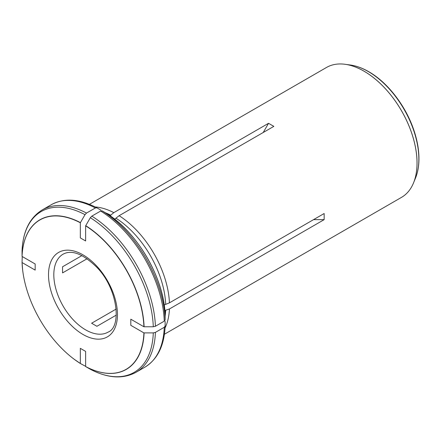 <?xml version="1.0" encoding="UTF-8"?>
<svg xmlns="http://www.w3.org/2000/svg" width="441" height="441" viewBox="0 0 441 441"><rect width="100%" height="100%" fill="white"/><g stroke="black" fill="none" stroke-linecap="round" stroke-linejoin="round"><path stroke-width="0.66" d="M87.125 258.718L62.556 272.902L62.556 266.777L81.949 255.582M22.061 256.419L35.17 263.988L35.17 270.113L22.061 262.544A86.243 49.794 -120 0 0 22.64 269.986A86.243 49.794 -120 0 0 74.182 359.255A86.243 49.794 -120 0 0 80.334 363.478L80.334 348.34L85.637 351.405L85.637 366.543A86.243 49.794 -120 0 0 143.909 332.894L130.806 325.326L130.806 319.201L143.909 326.77A86.243 49.794 -120 0 0 85.637 225.836L85.637 240.973L80.334 237.914L80.334 222.777A86.243 49.794 -120 0 0 22.061 256.419L22.05 250.973C22.899 231.393 29.646 217.7 42.292 209.899A93.751 54.127 -120 0 1 86.513 213.069L95.366 207.965L96.833 207.794C79.457 198.742 64.226 197.739 51.139 204.789A93.751 54.127 60 0 1 95.366 207.965M155.408 326.268A93.751 54.127 -120 0 0 91.822 216.134L100.669 211.024L102.169 210.875L106.259 213.246C137.394 232.027 164.432 278.855 165.132 315.21L165.132 319.934L164.256 321.164L155.408 326.268L153.286 326.775L143.909 326.77M91.822 216.134L90.317 217.716L85.637 225.836M136.043 372.281A93.751 54.127 -120 0 0 155.408 332.393L164.256 327.283A93.751 54.127 60 0 1 144.891 367.171L136.043 372.281C122.962 379.332 107.731 378.328 90.35 369.271L85.637 366.543M116.181 309.047L91.612 323.231L96.915 326.29L116.308 315.1M114.671 219.183L119.12 215.699A75.003 43.301 60 0 1 169.438 302.846L324.157 213.516L324.157 219.64L169.438 308.97A75.003 43.301 60 0 1 165.05 327.944M169.438 302.846L164.19 304.957M263.233 132.493L268.536 123.309L273.839 126.369L119.12 215.699M95.195 206.95A75.003 43.301 60 0 1 113.817 212.634L268.536 123.309M113.817 212.634L110.029 215.743M100.928 210.164L96.866 207.816M86.513 213.069L85.014 214.657L80.334 222.777M116.148 218.328A73.879 42.65 60 0 1 165.673 304.103M105.57 212.843A73.879 42.65 60 0 1 110.845 215.269M164.851 310.696L165.673 310.227A73.879 42.65 60 0 1 165.132 316.01M164.416 334.25L401.492 197.375A75.003 43.301 -120 0 0 413.178 183.726A75.003 43.301 -120 0 0 363.996 71.183A75.003 43.301 -120 0 0 344.156 64.171A75.003 43.301 -120 0 0 326.494 67.467L89.418 204.343M169.438 308.97L165.673 310.227M155.408 332.393L153.286 332.9L143.909 332.894M22.243 256.524L22.056 262.439M85.637 366.333L80.427 363.538M165.132 321.368L165.132 326.097C164.289 345.678 157.542 359.365 144.891 367.171M165.132 326.059L164.256 327.283M313.551 219.64L324.157 219.64M153.286 326.775A92.875 53.62 -120 0 0 90.317 217.716M144.097 326.775A86.381 49.872 -120 0 0 85.73 225.676M102.169 210.875A92.875 53.62 60 0 1 165.132 319.934M100.669 211.024A93.751 54.127 60 0 1 164.256 321.164M80.427 222.611A86.381 49.872 -120 0 0 22.056 256.315M344.63 64.232A74.976 43.284 60 0 1 345.11 64.292A74.976 43.284 60 0 1 364.029 71.183A74.976 43.284 60 0 1 413.553 182.839A74.976 43.284 60 0 1 413.366 183.285M85.73 366.598A86.381 49.872 -120 0 0 144.097 332.9M106.231 213.224A87.131 50.307 60 0 1 165.132 315.243M368.307 71.563A71.481 41.267 60 0 1 415.527 178.015C417.732 172.569 418.873 166.362 418.95 159.394C419.022 150.221 417.34 140.536 413.917 130.349C405.88 106.088 387.738 82.45 368.748 71.701C362.458 68.074 356.3 65.836 350.275 64.998A71.481 41.267 60 0 1 368.307 71.563M82.985 334.465A48.753 28.147 -120 0 0 112.841 291.992A48.753 28.147 -120 0 0 53.129 257.522A48.753 28.147 -120 0 0 82.985 334.465M85.637 329.868A44.999 25.98 -120 0 0 108.139 332.101C121.975 326.897 117.846 288.348 96.601 267.075C82.908 253.807 71.751 249.501 63.135 254.154A44.999 25.98 -120 0 0 56.239 290.217A44.999 25.98 -120 0 0 85.637 329.868M90.317 369.255A92.875 53.62 -120 0 0 153.286 332.9M22.056 262.511A86.381 49.872 -120 0 0 22.138 264.192M78.945 362.59A86.381 49.872 -120 0 0 80.361 363.5M85.014 214.657A92.875 53.62 -120 0 0 22.05 251.012M415.527 178.015L413.178 183.726M350.275 64.998L344.156 64.171M51.139 204.789L42.292 209.899M22.056 262.472L22.64 269.986M80.394 363.522L74.182 359.255"/></g></svg>
